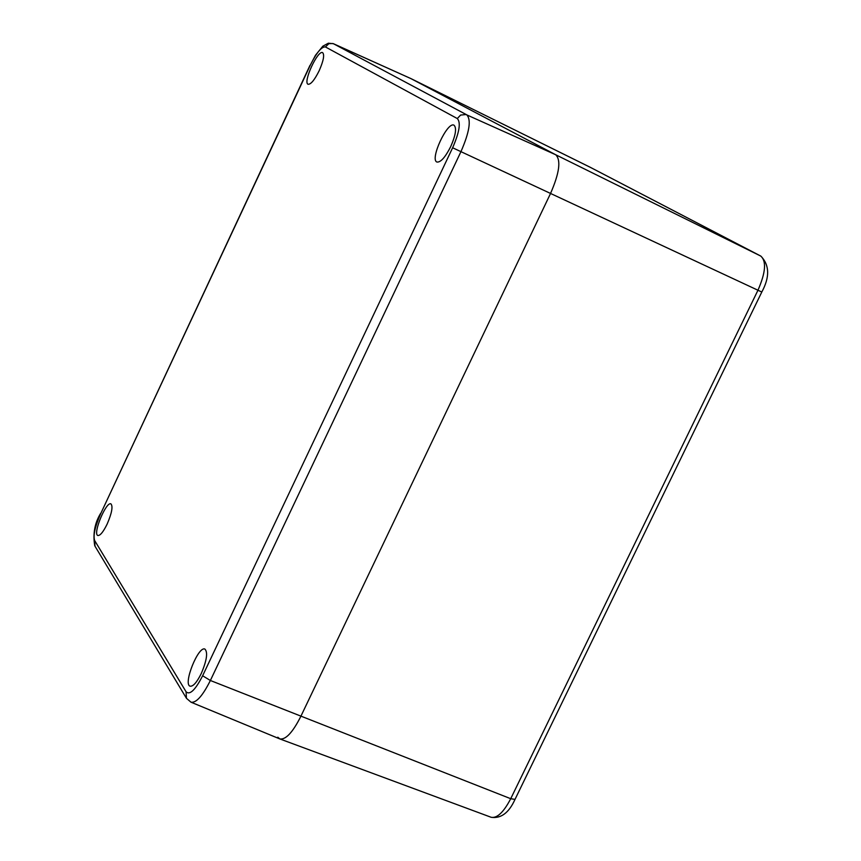 <?xml version="1.0" encoding="UTF-8"?>
<svg xmlns="http://www.w3.org/2000/svg" width="861" height="861" viewBox="0 0 861 861"><rect width="100%" height="100%" fill="white"/><g stroke="black" fill="none" stroke-linecap="round" stroke-linejoin="round"><path stroke-width="1.29" d="M277.812 737.21L279.89 738.953C285.766 739.847 292.708 732.399 300.715 716.61L550.448 193.671C559.435 173.093 561.189 160.124 555.711 154.754L410.955 78.609L590.7 167.529M191.024 702.21C196.233 703.082 202.679 695.839 210.375 680.491L202.626 675.777C195.318 690.027 189.797 695.354 186.073 691.77L186.45 698.303L191.024 702.21L279.75 738.899C285.626 739.997 292.611 732.56 300.715 716.61L550.448 193.671C559.435 173.093 561.189 160.124 555.711 154.754L410.74 78.512M319.194 70.688C314.577 79.965 310.875 84.486 308.098 84.27C302.62 82.613 317.86 49.54 322.649 52.672C324.651 54.824 323.499 60.83 319.194 70.688M450.69 146.65C445.223 157.38 440.638 162.514 436.936 162.04C429.542 159.64 447.408 121.1 454.016 125.211C456.836 127.955 455.727 135.091 450.69 146.65M201.237 673.582C196.814 682.429 193.112 686.626 190.098 686.185C182.844 684.291 198.374 645.502 204.94 649.119C208.018 652.369 206.78 660.527 201.237 673.582M107.151 524.069C103.288 531.937 100.188 535.736 97.863 535.499C92.461 534.143 106.172 501.07 110.951 503.889C113.092 506.408 111.833 513.134 107.151 524.069M590.388 167.368L760.79 256.083C766.602 261.249 765.644 272.668 757.917 290.329L510.724 798.707C503.674 812.203 497.163 818.402 491.179 817.293L279.89 738.953M515.007 799.395L510.724 798.707L210.375 680.491L460.872 151.827C469.493 132.067 471.441 119.733 466.716 114.814L333.411 43.707L328.364 43.201L322.821 46.193L315.46 55.287L310.154 65.468C316.514 52.693 321.594 46.516 325.415 46.946L328.88 43.663L332.895 43.524L411.009 78.642L590.506 167.421L760.79 256.083L555.711 154.754L465.984 114.535L460.613 115.062L457.299 118.549C460.99 122.456 459.43 132.196 452.628 147.769L761.802 292.03L514.975 799.46C508.948 812.784 501.016 818.725 491.179 817.293M186.073 691.77L94.645 540.525L95.011 546.208L186.148 697.797M94.645 540.525C93.01 535.574 95.011 526.652 100.662 513.759L309.982 65.35M100.662 513.759L310.154 65.468M325.415 46.946L457.299 118.549M452.628 147.769L202.626 675.777M760.887 256.137C769.583 265.134 769.885 277.091 761.802 292.03M100.576 513.457C94.71 523.133 92.762 533.895 94.742 545.745M333.411 43.707L410.869 78.577"/></g></svg>
